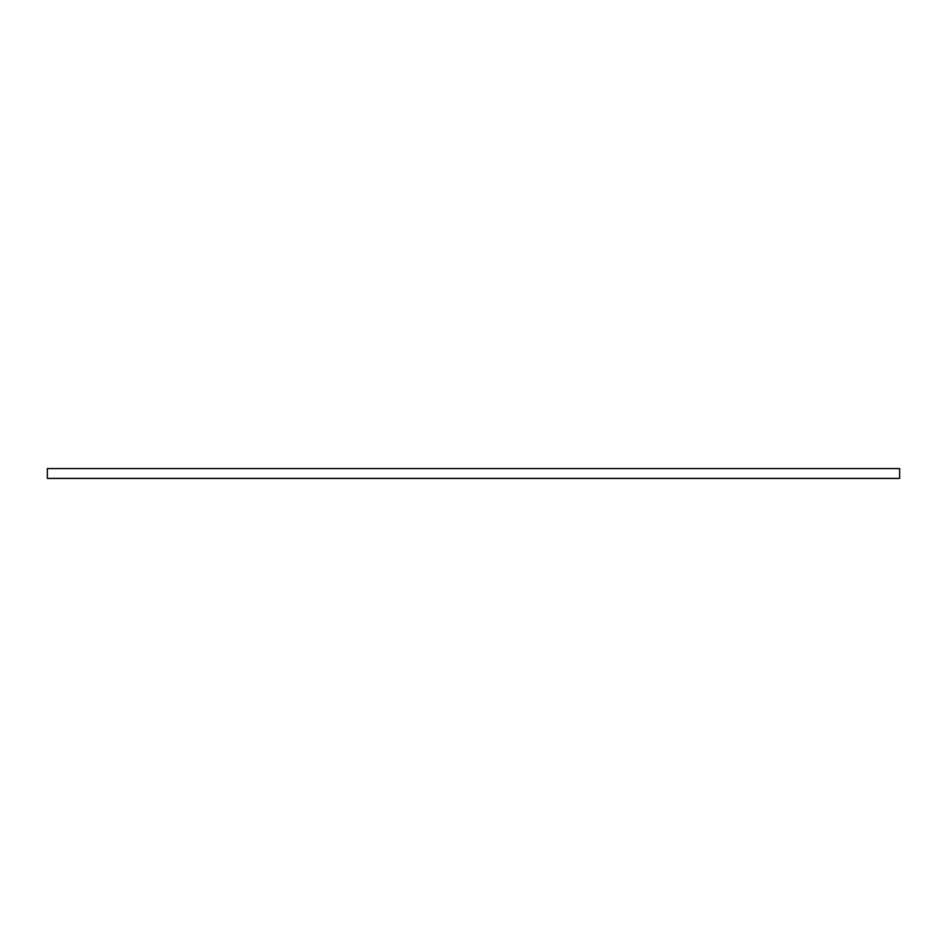 <?xml version="1.0" encoding="UTF-8"?>
<svg xmlns="http://www.w3.org/2000/svg" width="947" height="947" viewBox="0 0 947 947"><rect width="100%" height="100%" fill="white"/><g stroke="black" fill="none" stroke-linecap="round" stroke-linejoin="round"><path stroke-width="1.42" d="M47.35 478.413L899.65 478.413L899.65 468.587L47.35 468.587L47.35 478.413"/></g></svg>
